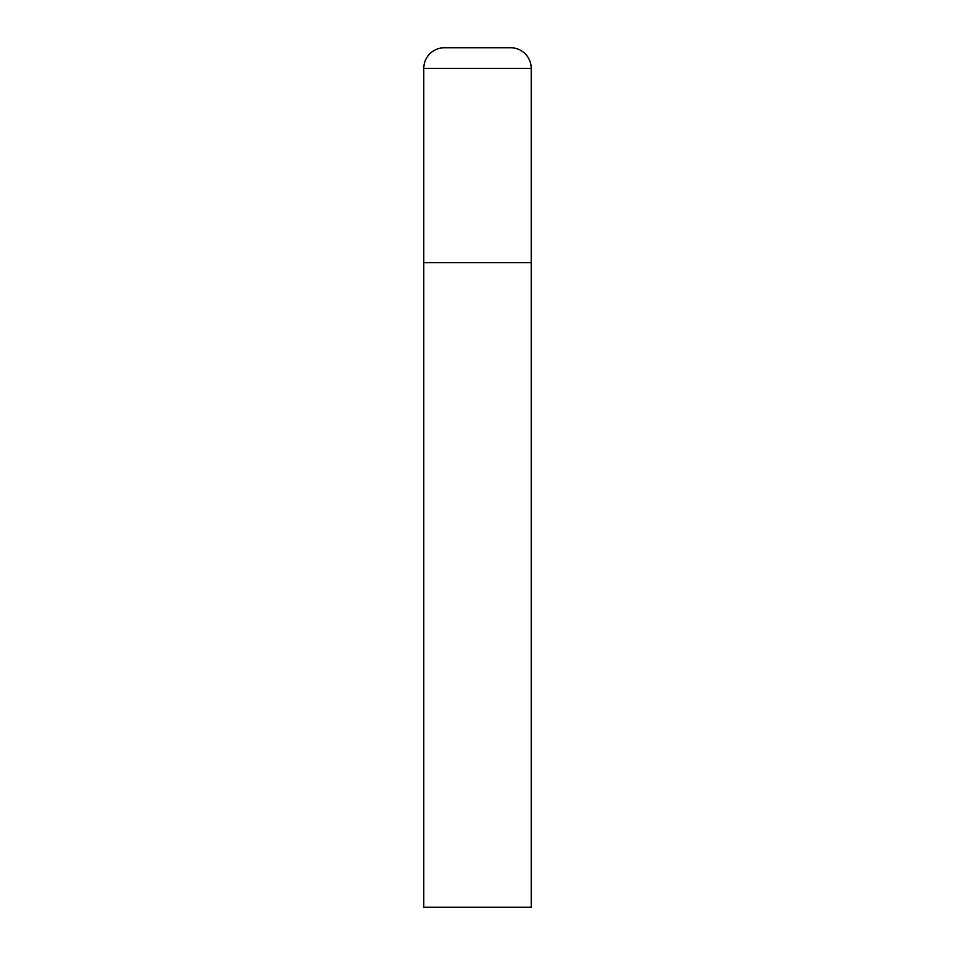 <?xml version="1.0" encoding="UTF-8"?>
<svg xmlns="http://www.w3.org/2000/svg" width="955" height="955" viewBox="0 0 955 955"><rect width="100%" height="100%" fill="white"/><g stroke="black" fill="none" stroke-linecap="round" stroke-linejoin="round"><path stroke-width="1.43" d="M444.409 47.75A20.628 20.628 0 0 0 423.781 68.378L423.781 907.25L531.219 907.25L531.219 262.625L423.781 262.625L531.219 262.625L531.219 68.378A20.628 20.628 0 0 0 510.591 47.75L444.409 47.75L510.591 47.75M423.781 68.378L531.219 68.378"/></g></svg>

